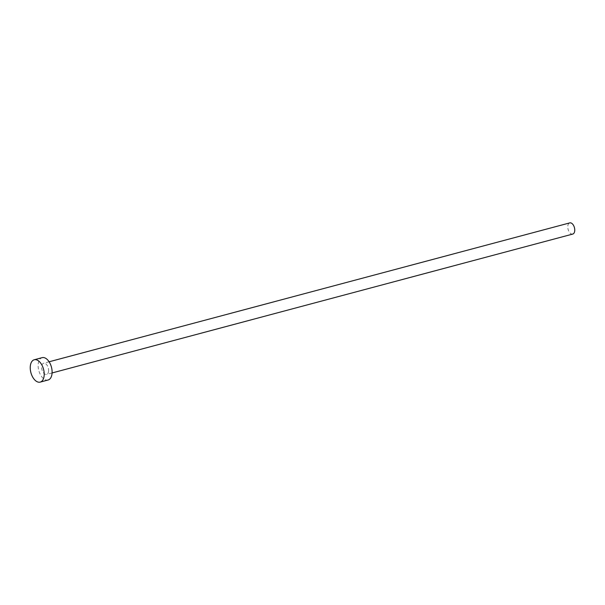 <?xml version="1.0" encoding="UTF-8"?>
<svg xmlns="http://www.w3.org/2000/svg" width="605" height="605" viewBox="0 0 605 605"><rect width="100%" height="100%" fill="white"/><g stroke="black" fill="none" stroke-linecap="round" stroke-linejoin="round"><path stroke-width="0.45" stroke-dasharray="3.02 2.27" d="M572.754 234.067A5.785 3.275 75.1 0 1 567.777 226.451A5.785 3.275 75.1 0 1 569.774 222.89M48.604 370.857A5.785 3.275 75.1 0 1 46.608 374.419A5.785 3.275 75.1 0 1 41.632 366.804A5.785 3.275 75.1 0 1 43.628 363.242A5.785 3.275 75.1 0 1 48.604 370.857M48.097 380A11.563 6.549 75.1 0 1 38.145 364.777A11.563 6.549 75.1 0 1 42.138 357.661M52.09 372.952L46.608 374.419M49.103 361.782L43.628 363.242"/><path stroke-width="0.91" d="M49.103 361.782L569.774 222.89A5.785 3.275 75.1 0 1 574.75 230.505A5.785 3.275 75.1 0 1 572.754 234.067L52.09 372.952M34.243 359.763L42.138 357.661A11.563 6.549 75.1 0 1 52.09 372.884A11.563 6.549 75.1 0 1 48.097 380L40.202 382.11A11.563 6.549 75.1 0 1 30.25 366.887A11.563 6.549 75.1 0 1 34.243 359.763A11.563 6.549 75.1 0 1 44.195 374.987A11.563 6.549 75.1 0 1 40.202 382.11"/></g></svg>

